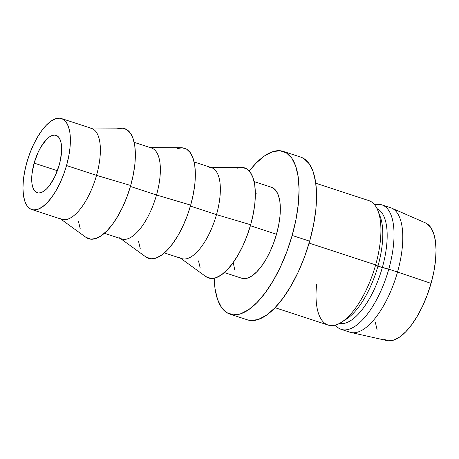 <?xml version="1.0" encoding="UTF-8"?>
<svg xmlns="http://www.w3.org/2000/svg" width="459" height="459" viewBox="0 0 459 459"><rect width="100%" height="100%" fill="white"/><g stroke="black" fill="none" stroke-linecap="round" stroke-linejoin="round"><path stroke-width="0.69" d="M59.217 164.993A30.219 12.278 108.1 0 1 37.271 192.769A30.219 12.278 108.1 0 1 34.127 163.1L57.346 170.702L34.127 163.1L31.946 174.254L31.688 179.349L32.01 183.852L32.887 187.599L34.299 190.439L36.186 192.264L38.476 193.004L41.08 192.631L43.903 191.162L46.829 188.649L49.75 185.195L55.126 176.004L59.217 164.993L60.577 159.325L61.655 148.745L61.34 144.241L60.456 140.494L59.045 137.654L57.157 135.83L54.868 135.089L52.263 135.462L49.44 136.931L46.514 139.444L40.794 147.173L38.217 152.09L34.127 163.1A30.219 12.278 108.1 0 1 56.073 135.325A30.219 12.278 108.1 0 1 59.217 164.993M89.029 127.992A47.851 19.439 108.1 0 1 96.528 175.361A47.851 19.439 -71.9 0 0 91.548 128.388L61.558 118.571A47.851 19.439 108.1 0 1 66.532 165.544L96.528 175.361L130.7 185.493A57.92 23.529 -71.9 0 0 121.624 128.147L90.348 127.998M85.833 237.274L90.951 239.185L95.942 238.468L101.347 235.651L106.958 230.837L112.553 224.21L117.923 216.023L122.863 206.596L127.177 196.286L130.7 185.493L96.528 175.361L66.532 165.544A47.851 19.439 108.1 0 1 31.791 209.522A47.851 19.439 108.1 0 1 26.811 162.549A47.851 19.439 108.1 0 1 61.558 118.571M149.014 147.626A47.851 19.439 108.1 0 1 156.513 194.995L130.425 186.457L156.513 194.995A47.851 19.439 -71.9 0 0 151.533 148.022L134.143 142.33M145.819 256.908L150.936 258.819L155.928 258.101L161.333 255.284L166.944 250.471L172.538 243.844L177.908 235.656L182.848 226.23L187.163 215.919L190.686 205.127L156.513 194.995L190.686 205.127A57.92 23.529 -71.9 0 0 181.609 147.781L150.334 147.632M209 167.254A47.851 19.439 108.1 0 1 216.499 214.628L190.41 206.091L216.499 214.628A47.851 19.439 -71.9 0 0 211.519 167.655L194.128 161.964M205.804 276.542L210.922 278.452L215.914 277.735L221.318 274.918L226.93 270.104L232.524 263.477L237.894 255.29L242.834 245.863L247.149 235.553L250.671 224.761L216.499 214.628L250.671 224.761A57.92 23.529 -71.9 0 0 241.595 167.415L210.32 167.265M241.646 278.211L243.649 278.613L247.774 278.028L252.238 275.698L256.868 271.717L261.492 266.243L265.927 259.484L270.007 251.693L273.57 243.178L276.484 234.262L250.396 225.725L276.484 234.262A47.851 19.439 -71.9 0 0 271.504 187.289L254.114 181.598M247.326 319.814L250.901 320.537L258.279 319.487L266.272 315.316L274.557 308.201L282.83 298.402L290.771 286.301L298.069 272.365L304.449 257.126L309.659 241.17A85.621 34.786 -71.9 0 0 300.754 157.116L283.255 151.39A85.621 34.786 108.1 0 1 292.165 235.444L309.659 241.17L313.508 225.111L315.838 209.568L316.567 195.138L315.666 182.372L313.17 171.758L309.171 163.714L303.824 158.544L300.593 157.064M229.988 314.14A85.621 34.786 108.1 0 1 214.204 278.211L215.07 288.883L217.572 299.498L221.571 307.541L226.918 312.711L233.407 314.811L240.786 313.755L248.772 309.59L257.063 302.475L265.336 292.676L273.277 280.575L280.575 266.639L286.95 251.4L292.165 235.444A85.621 34.786 108.1 0 1 229.988 314.14L247.481 319.866A85.621 34.786 -71.9 0 0 309.659 241.17L292.165 235.444L296.009 219.385L298.344 203.842L299.073 189.412L298.172 176.64L295.671 166.032L291.672 157.988L286.324 152.818L279.841 150.718L272.457 151.768L264.47 155.94L256.179 163.054L249.283 171.035A85.621 34.786 108.1 0 1 283.255 151.39M378.939 213.705A60.439 24.556 108.1 0 1 377.935 266.151L375.651 264.877L377.935 266.151A60.439 24.556 -71.9 0 0 380.063 216.206L377.958 210.767A65.476 26.599 108.1 0 1 375.651 264.877L309.102 243.098L375.651 264.877A65.476 26.599 -71.9 0 0 368.841 200.6L315.786 183.233M383.844 339.281L388.538 340.802L393.879 340.039L399.657 337.026L405.653 331.874L411.643 324.788L417.386 316.033L422.664 305.946L427.277 294.925L431.053 283.375L397.523 272.038L431.053 283.375A61.948 25.17 -71.9 0 0 425.522 222.913L391.682 208.128A65.476 26.599 108.1 0 1 397.523 272.038L388.773 269.175L377.935 266.151L382.313 267.586A60.439 24.556 -71.9 0 0 377.034 208.644A60.439 24.556 108.1 0 1 382.313 267.586L388.773 269.175A65.476 26.599 -71.9 0 0 374.705 204.88A65.476 26.599 108.1 0 1 381.963 204.898A65.476 26.599 108.1 0 1 388.773 269.175L397.523 272.038A65.476 26.599 -71.9 0 0 390.712 207.761L381.963 204.898M341.226 329.35A65.476 26.599 108.1 0 1 335.368 325.07A65.476 26.599 -71.9 0 0 388.773 269.175A65.476 26.599 108.1 0 1 341.226 329.35L349.976 332.213A65.476 26.599 -71.9 0 0 397.523 272.038A65.476 26.599 108.1 0 1 350.974 332.488L387.012 340.578A61.948 25.17 -71.9 0 0 431.053 283.375L433.835 271.757L435.522 260.511L436.05 250.069L435.396 240.832L433.589 233.155L430.697 227.337L426.83 223.596M375.273 322.046L377.08 329.723M382.313 267.586A60.439 24.556 108.1 0 1 339.471 323.411A60.439 24.556 -71.9 0 0 382.313 267.586M275.05 307.691L328.105 325.058A65.476 26.599 -71.9 0 0 375.651 264.877A65.476 26.599 108.1 0 1 341.473 322.247L346.384 319.108A60.439 24.556 -71.9 0 0 377.935 266.151A60.439 24.556 108.1 0 1 343.998 320.457M341.473 322.247A65.476 26.599 108.1 0 1 316.647 284.207M233.201 262.548L234.801 270.053M224.348 272.548L241.738 278.24A47.851 19.439 -71.9 0 0 276.484 234.262L278.63 225.289L279.938 216.602L280.346 208.535L279.841 201.403L278.447 195.471L276.209 190.978L273.22 188.087L271.418 187.261M256.374 193.807L255.342 194.897M198.523 260.913L200.21 268.09M180.548 258.21L205.862 276.582A57.92 23.529 -71.9 0 0 250.671 224.761L253.276 213.9L254.854 203.383L255.347 193.618L254.734 184.983L253.047 177.805L250.339 172.366L246.724 168.866L242.335 167.443L237.343 168.16M164.362 252.915L181.753 258.606A47.851 19.439 -71.9 0 0 216.499 214.628A47.851 19.439 108.1 0 1 179.48 257.436M138.538 241.279L140.225 248.457M120.562 238.577L145.876 256.948A57.92 23.529 -71.9 0 0 190.686 205.127L193.291 194.266L194.868 183.749L195.362 173.984L194.748 165.349L193.061 158.171L190.353 152.732L186.738 149.232L182.349 147.809L177.358 148.527M104.377 233.281L121.767 238.973A47.851 19.439 -71.9 0 0 156.513 194.995A47.851 19.439 108.1 0 1 119.495 237.802M78.552 221.645L80.239 228.823M60.577 218.943L85.89 237.314A57.92 23.529 -71.9 0 0 130.7 185.493L133.305 174.632L134.883 164.115L135.376 154.35L134.762 145.715L133.076 138.538L130.367 133.099L126.753 129.599L122.364 128.176L117.372 128.893M31.791 209.522L61.781 219.339A47.851 19.439 -71.9 0 0 96.528 175.361A47.851 19.439 108.1 0 1 59.509 218.168M66.532 165.544L63.623 174.46L60.06 182.975L55.981 190.766L51.54 197.525L46.921 203.004L42.285 206.98L37.822 209.31L33.696 209.895L30.07 208.725L27.087 205.833L24.849 201.34L23.455 195.408L22.95 188.276L23.357 180.209L24.66 171.523L26.811 162.549L29.726 153.633L33.289 145.119L37.368 137.327L41.803 130.568L46.428 125.095L51.058 121.113L55.522 118.783L59.647 118.198L63.273 119.369L66.262 122.26L68.494 126.759L69.888 132.685L70.393 139.817L69.986 147.884L68.684 156.571L66.532 165.544"/></g></svg>
